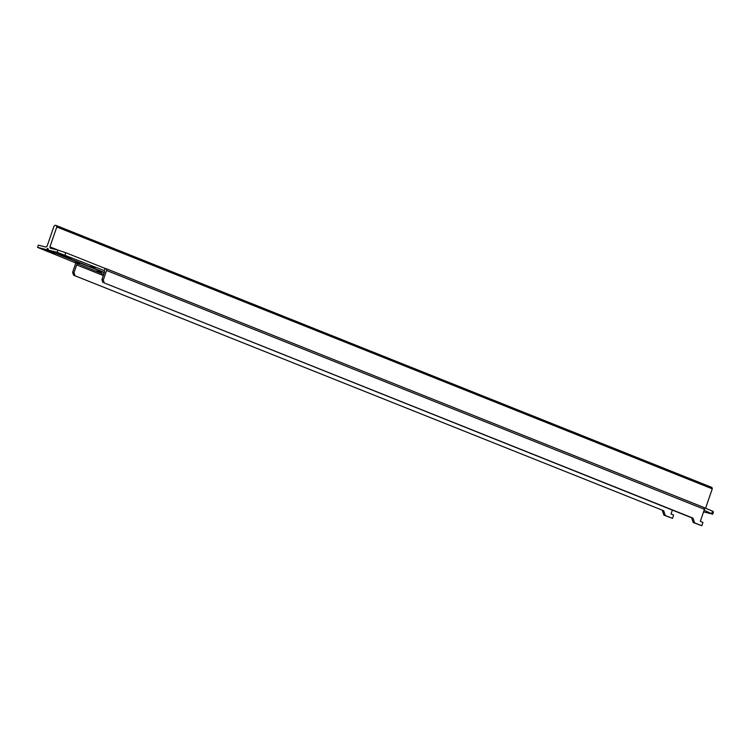 <?xml version="1.0" encoding="UTF-8"?>
<svg xmlns="http://www.w3.org/2000/svg" width="751" height="751" viewBox="0 0 751 751"><rect width="100%" height="100%" fill="white"/><g stroke="black" fill="none" stroke-linecap="round" stroke-linejoin="round"><path stroke-width="1.13" d="M672.361 510.079L671.009 513.984L673.628 515.026L672.483 518.359L665.283 515.486L663.687 510.746L73.598 275.213L72.622 272.294L75.767 263.15M663.687 510.746L73.598 275.213M711.77 513.299L712.53 511.084L713.45 511.957L712.69 514.182L704.147 510.258M712.53 511.084L704.072 507.704M49.932 246.872L56.794 226.962L56.466 225.6L55.105 225.262L53.969 226.258L47.106 246.159L46.036 247.098L38.31 245.155L37.55 247.37L46.365 249.595L47.886 248.271L48.383 250.102L57.207 252.317L57.968 250.102L50.242 248.159L49.932 246.872L58.278 250.205M56.794 226.962L712.277 488.826L705.564 508.305M712.277 488.826L711.948 487.465L56.466 225.6M703.593 511.853L712.69 514.182M96.475 271.017L101.338 272.519L96.475 271.017M74.649 262.296L79.522 263.798L74.649 262.296M48.552 251.238L42.253 249.294L54.401 253.716L48.552 251.238M37.55 247.37L103.76 274.331M104.314 272.744L46.365 249.595M95.612 267.572L90.749 266.07L95.612 267.572M65.328 256.11L59.489 253.631L71.636 258.053L65.328 256.11L65.544 255.481M104.295 270.623L104.596 271.909L101.92 279.672L103.3 280.02L104.286 282.939L692.995 518.124L694.591 522.865L701.791 525.738L702.936 522.414L700.317 521.363L704.457 509.338L704.025 507.526L106.144 268.68L105.056 268.407L104.295 270.623L57.207 252.317M104.398 272.482L48.383 250.102M57.968 250.102L65.778 252.711L65.018 254.936M105.056 268.407L65.778 252.711M704.457 509.338L106.586 270.491L103.3 280.02M106.586 270.491L106.144 268.68M104.286 282.939L691.615 517.777L693.211 522.518L701.791 525.738M102.906 282.592L101.92 279.672M691.615 517.777L692.995 518.124M72.622 272.294L73.992 272.641L76.668 264.878L77.747 263.939M672.483 518.359L663.903 515.139L662.307 510.398M73.992 272.641L74.978 275.561M76.668 264.878L103.347 275.533M693.211 522.518L694.591 522.865M665.283 515.486L663.903 515.139M48.092 251.763L48.308 251.144"/></g></svg>
